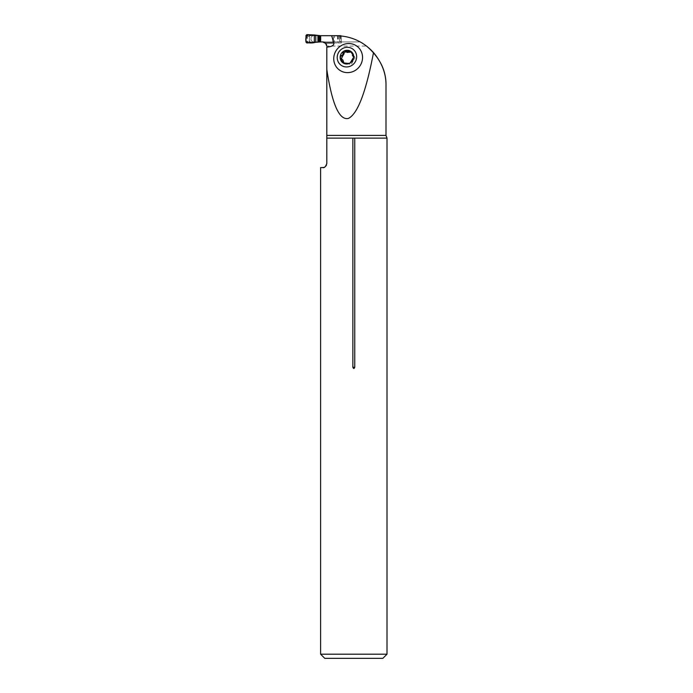 <?xml version="1.0" encoding="UTF-8"?>
<svg xmlns="http://www.w3.org/2000/svg" width="693" height="693" viewBox="0 0 693 693"><rect width="100%" height="100%" fill="white"/><g stroke="black" fill="none" stroke-linecap="round" stroke-linejoin="round"><path stroke-width="0.52" stroke-dasharray="3.46 2.6" d="M337.872 35.724A49.896 49.896 0 0 0 336.105 35.69L312.682 35.69L341.337 35.967L341.337 42.966L325.407 42.966L341.337 42.966L341.337 35.967L337.872 35.724L337.872 42.966M333.472 35.69L320.928 35.69L320.928 41.926L334.45 41.926L334.45 35.69L320.426 35.69L320.928 35.69L320.928 41.926L320.426 41.926L322.652 41.926L312.682 41.926L311.018 40.263L311.018 37.353L312.682 35.69L311.018 37.353L311.018 40.263L312.682 41.926L360.265 41.926C352.806 37.872 344.75 35.793 336.105 35.69L333.472 35.69L333.472 42.966M325.407 42.966A4.158 4.158 0 0 0 322.652 41.926L360.265 41.926M325.935 43.529L326.481 44.456M326.646 44.932L326.81 46.084L366.588 46.084L362.872 43.477M361.703 42.749L360.49 42.056M326.81 47.115L326.741 164.198M320.608 654.192L387.006 654.192M320.608 167.585L324.679 167.056M325.693 166.259L326.152 165.67M326.481 165.047L326.637 164.605M326.81 138.124L387.006 138.124M324.766 658.35L382.848 658.35M353.595 56.142L354.478 56.575C355.171 58.125 354.981 59.156 353.932 59.667L352.243 62.422C352.183 63.687 351.308 64.31 349.618 64.276L349.246 63.73L346.327 64.007L343.685 63.28M352.806 58.792L353.932 59.667M351.481 52.876L352.607 53.759L353.43 56.272M345.703 51.299L347.046 52.451M351.394 51.949L352.607 53.759M346.179 51.776L346.821 52.174M342.862 59.91L341.424 58.862M341.112 58.792L342.229 59.667M345.209 63.124L346.327 64.007M348.778 63.461L349.471 64.007M351.126 61.547L352.243 62.422M341.095 35.941A0.832 0.832 0 0 1 341.337 36.521A0.832 0.832 0 0 0 340.506 35.69L310.247 35.69A0.832 0.832 0 0 0 309.598 36.001L309.476 36.201A0.832 0.832 0 0 0 309.416 36.521L309.416 41.095A0.832 0.832 0 0 0 309.476 41.415L309.598 41.615A0.832 0.832 0 0 0 310.247 41.926L340.506 41.926A0.832 0.832 0 0 0 341.337 41.095L341.337 36.521L341.337 41.095A0.832 0.832 0 0 1 340.506 41.926L340.09 35.845M334.45 41.926L340.09 41.926M317.099 41.926L310.195 41.926M306.834 35.551L309.043 36.521A0.832 0.78 -90 0 1 309.823 35.69L307.649 35.178L306.696 35.949L306.696 41.658L307.779 42.429A0.832 0.528 64.7 0 1 307.397 41.805L309.416 41.095A0.832 0.832 0 0 0 309.476 41.415A0.832 0.832 0 0 1 309.416 41.095L309.416 36.521A0.832 0.832 0 0 1 310.247 35.69L317.099 35.69M309.476 41.415L309.598 41.615A0.832 0.832 0 0 0 310.247 41.926A0.832 0.832 0 0 1 309.598 41.615L309.476 41.415M316.069 35.464L315.142 34.996M315.142 42.62L316.069 42.152M316.528 41.926A1.663 1.637 90 0 0 315.696 42.152L314.787 42.264A1.663 1.369 -90 0 1 315.618 41.926M315.618 35.69A1.663 1.369 -90 0 1 314.787 35.352L315.696 35.464A1.663 1.637 90 0 0 316.528 35.69M315.098 35.126L313.548 35.36A1.663 1.369 90 0 0 314.371 35.69M307.649 35.178L306.86 34.65M307.649 42.438L306.86 42.966M314.371 41.926A1.663 1.369 90 0 0 313.548 42.256L315.098 42.49M306.696 35.949L305.994 35.482M306.696 41.658L305.994 42.134M307.779 35.187A0.832 0.528 -64.7 0 0 307.397 35.811L307.397 41.805L306.834 42.056M308.402 35.23L313.522 35.369A1.663 1.351 90 0 0 314.319 35.69M314.319 41.926A1.663 1.351 90 0 0 313.522 42.247L308.402 42.386L310.247 41.926M313.548 42.256L312.742 42.23M313.539 35.36L312.742 35.386M308.186 35.222A0.832 0.563 -62.8 0 0 307.631 35.941M309.043 41.095A0.832 0.78 -90 0 0 309.823 41.926M307.631 41.667A0.832 0.563 -117.2 0 0 308.186 42.394L308.402 42.386M386.001 135.412L326.81 135.412M351.455 52.963L352.564 53.829M352.737 58.801L353.846 59.676M351.1 61.478L352.209 62.353M345.746 51.377L346.855 52.244M341.199 58.801L342.307 59.676M348.83 63.47L349.428 63.929M345.261 63.063L346.37 63.929M310.247 35.69A0.832 0.832 0 0 0 309.416 36.521L309.043 36.521M313.582 42.264L314.596 42.368M314.596 35.248L313.582 35.352M339.622 35.69L339.622 41.926L339.605 35.811M332.787 41.926L332.787 35.69M340.506 35.69L340.506 41.926M338.331 35.69L338.331 41.926M337.595 35.69L337.595 41.926M354.478 56.575L353.309 55.657M352.096 52.365L350.875 51.412M346.673 51.906L345.512 50.996M341.814 59.598L340.635 58.68M344.196 63.817L342.983 62.864M349.618 64.276L348.458 63.366"/><path stroke-width="1.04" d="M333.757 58.091A14.787 14.155 128.1 0 1 348.752 43.538A14.787 14.155 128.1 0 1 362.534 58.091A14.787 14.155 128.1 0 1 347.539 72.635A14.787 14.155 128.1 0 1 333.757 58.091M326.81 69.473C332.068 104.236 339.275 120.556 348.423 118.408C357.649 113.903 366.008 91.952 373.51 52.564C363.444 41.606 350.979 35.984 336.105 35.69L331.618 35.69L333.861 42.966C334.139 45.34 331.791 46.726 326.81 47.115L326.81 163.427C325.675 166.736 324.289 168.122 322.652 167.585L320.608 167.585L320.608 654.192L387.006 654.192L387.006 138.124L354.747 138.124L354.747 367.29C354.123 368.858 353.491 368.858 352.867 367.29L354.747 367.29M326.81 46.084L325.407 42.966A4.158 4.158 0 0 0 322.652 41.926L325.935 43.529M326.481 44.456L326.646 44.932M362.872 43.477L361.703 42.749M366.588 46.084C379.859 57.588 386.33 70.755 386.001 85.585C386.166 73.761 382.008 62.751 373.51 52.564M314.327 42.637L314.327 34.979L306.86 34.65L305.994 35.482L305.994 42.134C305.578 39.224 305.864 36.729 306.86 34.65L314.327 34.979L314.327 42.637C311.157 43.191 308.385 43.027 305.994 42.134L306.86 42.966L320.426 41.926L320.426 35.69L331.618 35.69M320.426 41.926L322.652 41.926L325.407 42.966L333.861 42.966M326.81 138.124L352.867 138.124L352.867 367.29M324.679 167.056L325.693 166.259M326.152 165.67L326.481 165.047M352.867 138.124L354.747 138.124M387.006 654.192L382.848 658.35L324.766 658.35L320.608 654.192M348.458 63.366L350.069 63.072L353.707 57.138A6.973 6.679 128.1 0 1 343.286 63.072A6.973 6.679 128.1 0 1 343.78 51.195A6.973 6.679 128.1 0 1 353.707 57.138L352.382 55.449L353.664 56.419M346.517 66.952A9.979 9.555 -51.9 0 0 355.544 52.226A9.979 9.555 -51.9 0 0 338.721 52.226A9.979 9.555 -51.9 0 0 346.517 66.952M348.778 63.461L349.246 63.73M348.83 63.47L342.983 62.864M343.286 63.072L340.635 58.68M341.112 58.792L340.142 57.138L341.328 55.639C342.663 55.232 343.208 54.34 342.974 52.963L343.78 51.195L345.703 51.299L347.046 52.451L351.394 51.949M342.567 61.547L343.728 62.353L342.862 59.91L341.199 58.801M345.746 51.377L350.875 51.412M350.563 51.195L353.621 56.22M353.309 55.657L353.595 56.142M348.839 51.299L349.965 52.174M341.242 55.631L342.437 56.505L344.049 53.759C343.841 52.85 344.56 52.192 346.179 51.776M342.922 52.876L344.049 53.759M341.424 58.862L342.359 56.505M343.685 63.28L343.685 62.422M320.426 35.69L314.327 34.979M341.095 35.941A0.832 0.832 0 0 0 340.506 35.69L334.45 35.69M326.81 135.412L386.001 135.412L386.001 85.585M348.804 51.377L349.913 52.244M341.328 55.639L342.437 56.505M342.974 52.963L344.083 53.829M342.619 61.478L343.728 62.353M315.8 42.282L315.8 35.334M320.001 41.926L320.001 35.69M319.083 41.926L319.083 35.69M318.676 41.926L318.676 35.69M317.94 41.926L317.94 35.69M387.006 138.124L386.001 135.412"/></g></svg>
